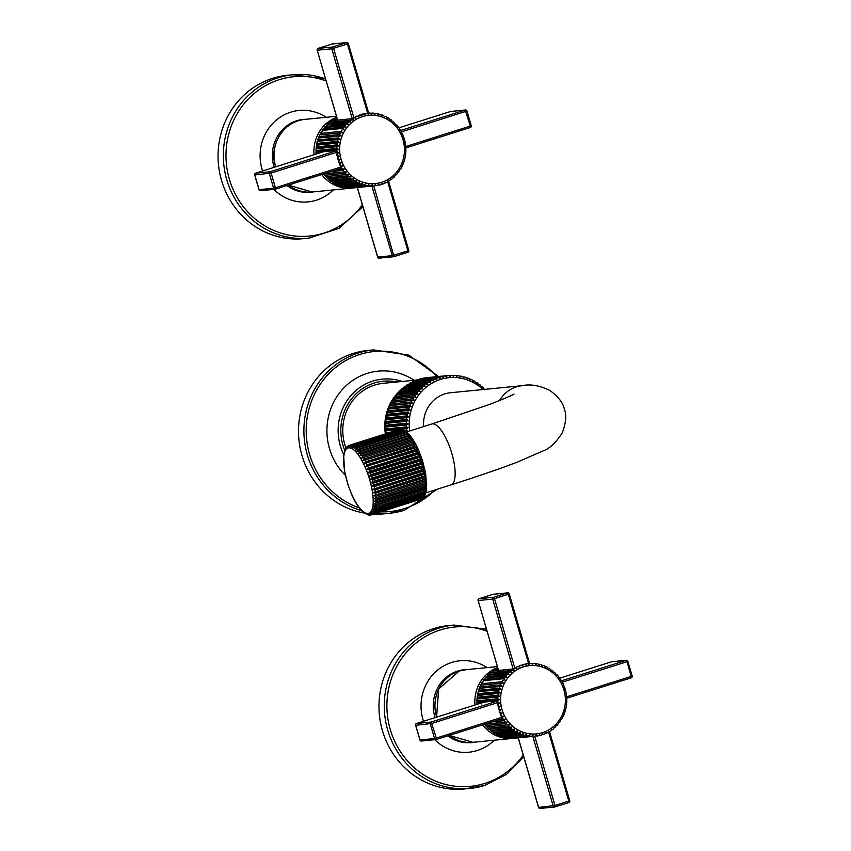 <?xml version="1.0" encoding="UTF-8"?>
<svg xmlns="http://www.w3.org/2000/svg" width="851" height="851" viewBox="0 0 851 851"><rect width="100%" height="100%" fill="white"/><g stroke="black" fill="none" stroke-linecap="round" stroke-linejoin="round"><path stroke-width="1.28" d="M422.798 498.08L372.504 514.302L370.664 513.632L372.983 513.898L422.373 498.271L423.479 496.92M421.883 498.675A36.487 11.765 72.4 0 1 421.394 498.973L372.004 514.6L369.685 514.227L371.462 514.834A36.487 11.765 72.4 0 1 371.398 514.855A36.487 11.765 72.4 0 1 370.908 514.972L368.589 514.504L370.313 515.036M421.394 498.973L422.458 498.378M399.864 429.478A36.487 11.765 72.4 0 1 400.459 429.5L350.474 445.105L348.772 446.711L349.878 445.158L399.991 429.436M402.768 430.053L401.108 429.617L351.718 445.243L349.952 446.764L351.08 445.126L400.459 429.5M401.108 429.617A36.487 11.765 72.4 0 1 401.746 429.808L403.438 430.021M404.034 430.436L402.438 430.085L353.048 445.722L351.218 447.147L352.357 445.435L401.746 429.808M402.438 430.085A36.487 11.765 72.4 0 1 403.108 430.446L405.161 430.925L408.193 433.436C411.99 437.371 415.533 443.126 418.809 450.722L422.394 460.391L425.67 473.667L426.5 489.399L425.181 491.272L375.791 506.909L373.685 506.09L426.5 489.378L425.67 493.431L424.277 495.133L374.887 510.76L372.876 509.962L375.174 509.887L424.564 494.261L425.691 493.25M453.509 376.376L453.753 375.355L453.509 376.376L452.03 375.334A49.252 46.518 84.4 0 0 450.296 375.387L450.105 376.472L448.551 375.504A49.252 46.518 84.4 0 0 448.147 375.546A49.252 46.518 84.4 0 0 446.807 375.695L446.732 376.844L445.105 375.951A49.252 46.518 84.4 0 0 443.371 376.28L443.382 377.482L441.69 376.674A49.252 46.518 84.4 0 0 439.999 377.131L440.105 378.376L438.35 377.653A49.252 46.518 84.4 0 0 436.691 378.259L436.893 379.535L435.095 378.908A49.252 46.518 84.4 0 0 433.478 379.631L433.776 380.94L431.925 380.408A49.252 46.518 84.4 0 0 430.383 381.259L430.766 382.588L428.883 382.152A49.252 46.518 84.4 0 0 427.404 383.131L427.893 384.482L425.979 384.141A49.252 46.518 84.4 0 0 424.564 385.237L425.16 386.588L423.224 386.354A49.252 46.518 84.4 0 0 421.894 387.556L422.575 388.907L420.628 388.779A49.252 46.518 84.4 0 0 419.383 390.088L420.181 391.428L418.213 391.407A49.252 46.518 84.4 0 0 417.075 392.811L417.958 394.141L416.001 394.226A49.252 46.518 84.4 0 0 414.958 395.704L415.948 397.013L413.99 397.204A49.252 46.518 84.4 0 0 413.054 398.768L414.139 400.044L412.203 400.342A49.252 46.518 84.4 0 0 411.384 401.97L412.554 403.214L410.639 403.608A49.252 46.518 84.4 0 0 409.937 405.31L411.203 406.501L409.31 407.001A49.252 46.518 84.4 0 0 408.735 408.746L410.086 409.884L408.225 410.48A49.252 46.518 84.4 0 0 407.778 412.278L409.203 413.352L407.395 414.043A49.252 46.518 84.4 0 0 407.065 415.873L408.576 416.884L406.821 417.671A49.252 46.518 84.4 0 0 406.618 419.511L408.203 420.458L406.491 421.33A49.252 46.518 84.4 0 0 406.438 423.192L408.086 424.053L406.438 425.011A49.252 46.518 84.4 0 0 406.501 426.872L408.214 427.649L406.64 428.691A49.252 46.518 84.4 0 0 406.842 430.542L405.055 430.872M405.374 431.127L403.831 430.893L354.441 446.52L352.559 447.849L353.729 446.073L403.108 430.446M404.544 431.404L406.767 432.148L405.289 432.021L355.899 447.647L353.952 448.86L355.154 447.041L404.544 431.404A36.487 11.765 72.4 0 0 403.831 430.893M406.012 432.691L408.214 433.467L355.399 450.179L356.633 448.317L406.012 432.691A36.487 11.765 72.4 0 0 405.289 432.021M407.533 434.276L409.693 435.084L356.877 451.796L358.143 449.913L407.533 434.276A36.487 11.765 72.4 0 0 406.789 433.457M409.065 436.159L411.182 436.978L358.367 453.689L359.675 451.785L409.065 436.159A36.487 11.765 72.4 0 0 408.31 435.201M410.608 438.308L412.682 439.127L359.867 455.838L361.218 453.934L410.608 438.308A36.487 11.765 72.4 0 0 409.852 437.223M412.139 440.712L414.16 441.509L412.916 442.031L361.345 458.232L362.749 456.338L412.139 440.712A36.487 11.765 72.4 0 0 411.395 439.499M413.65 443.339L415.618 444.116L414.416 444.765L362.803 460.838L364.271 458.976L413.65 443.339A36.487 11.765 72.4 0 0 412.916 442.031M415.128 446.179L417.033 446.913L415.862 447.69L364.228 463.625L365.739 461.806L415.128 446.179A36.487 11.765 72.4 0 0 414.416 444.765M416.554 449.19L418.405 449.871L417.256 450.785L365.59 466.593L367.164 464.816L416.554 449.19A36.487 11.765 72.4 0 0 415.862 447.69M417.905 452.349L419.703 452.966L418.575 453.998L369.185 469.635L366.887 469.678L368.526 467.976L417.905 452.349A36.487 11.765 72.4 0 0 417.256 450.785M419.192 455.625L420.926 456.168L419.809 457.327L370.419 472.954L368.111 472.879L369.802 471.252L419.192 455.625A36.487 11.765 72.4 0 0 418.575 453.998M420.373 458.976L422.053 459.444L420.947 460.71L371.557 476.347L369.238 476.156L370.993 474.613L420.373 458.976A36.487 11.765 72.4 0 0 419.809 457.327M421.468 462.391L423.075 462.753L421.979 464.135L372.589 479.773L370.259 479.475L372.078 478.017L421.468 462.391A36.487 11.765 72.4 0 0 420.947 460.71M422.436 465.827L423.989 466.082L422.883 467.571L373.504 483.198L371.174 482.794L373.046 481.453L422.436 465.827A36.487 11.765 72.4 0 0 421.979 464.135M423.287 469.241L424.787 469.39L423.67 470.965L374.291 486.591L371.972 486.102L373.897 484.868L423.287 469.241A36.487 11.765 72.4 0 0 422.883 467.571M424.011 472.613L425.457 472.645L424.33 474.305L374.94 489.931L372.642 489.357L424.011 472.613A36.487 11.765 72.4 0 0 423.67 470.965M424.596 475.9L425.989 475.815L424.84 477.539L375.451 493.165L373.174 492.527L424.596 475.9A36.487 11.765 72.4 0 0 424.33 474.305M425.043 479.092L426.383 478.868L425.213 480.655L375.823 496.282L373.568 495.58L425.043 479.092A36.487 11.765 72.4 0 0 424.84 477.539M425.34 482.123L426.628 481.783L425.426 483.613L376.046 499.239L373.812 498.495L425.34 482.123A36.487 11.765 72.4 0 0 425.213 480.655M425.479 484.996L426.734 484.517L425.5 486.389L376.11 502.016L373.919 501.228L425.479 484.996A36.487 11.765 72.4 0 0 425.426 483.613M425.479 487.676L426.691 487.059L425.415 488.953L376.025 504.579L373.876 503.771L425.479 487.676A36.487 11.765 72.4 0 0 425.5 486.389M425.011 492.325L426.17 491.442L424.798 493.346L375.419 508.972L373.355 508.153L425.011 492.325A36.487 11.765 72.4 0 0 425.181 491.272M425.638 493.516L425.011 495.144M423.968 495.899L425.085 494.771L423.607 496.622L374.227 512.259L372.27 511.483L374.578 511.536L423.968 495.899A36.487 11.765 72.4 0 0 424.277 495.133M424.936 495.271L424.149 496.633M423.607 496.622A36.487 11.765 72.4 0 1 423.234 497.25L424.341 495.995M424 496.803L422.809 497.814L373.419 513.44L371.525 512.717L373.844 512.876L423.234 497.25M421.277 499.005L371.462 514.834M420.734 499.239A36.487 11.765 72.4 0 0 420.788 499.218L420.873 499.197A36.487 11.765 72.4 0 1 420.788 499.218L370.908 514.972M347.112 446.615L345.166 449.36L343.676 455.104L344.506 470.837L347.782 484.113L351.367 493.782C354.644 501.377 358.186 507.132 361.983 511.068L368.143 514.951M367.738 514.419L366.143 514.068M367.409 514.451L369.717 515.004M370.185 515.068L368.845 515.078M347.719 446.126L348.782 445.53L347.687 446.988L349.389 445.286A36.487 11.765 72.4 0 1 349.878 445.158M348.293 445.839L346.697 447.594M345.836 448.509L346.942 447.264M513.844 394.141C516.046 393.556 496.558 402.066 487.08 405.289L431.755 424A31.923 10.297 -107.6 0 1 451.838 453.413A31.923 10.297 -107.6 0 1 451.019 484.868C477.954 476.337 500.271 468.678 517.961 461.87L543.289 450.807C549.576 448.69 555.905 442.69 562.277 432.819C566.043 422.819 566.734 414.948 564.341 409.214C563.266 403.087 558.447 396.832 549.884 390.428C539.534 385.471 530.311 383.886 522.206 385.684L450.562 392.726A31.923 30.147 84.4 0 0 423.607 426.574M406.842 430.542L408.448 431.372M484.485 389.524L482.687 386.95M481.9 387.152L482.591 386.95L481.9 387.152L479.921 384.684M479.156 384.992L479.826 384.684L479.156 384.992L477.007 382.642M476.273 383.046L476.911 382.631L476.273 383.046L473.954 380.833M473.262 381.333L473.858 380.822L473.262 381.333L472.305 380.014A49.252 46.518 84.4 0 0 470.805 379.301M470.784 379.269L472.305 380.014M470.146 379.865L470.699 379.259L470.146 379.865L469.092 378.578A49.252 46.518 84.4 0 0 467.539 377.982M467.507 377.95L469.092 378.578M466.922 378.642L467.433 377.95L466.922 378.642L465.784 377.397A49.252 46.518 84.4 0 0 464.189 376.929M464.157 376.897L465.784 377.397M463.635 377.674L464.082 376.897L463.635 377.674L462.401 376.472A49.252 46.518 84.4 0 0 460.774 376.131M460.731 376.11L462.401 376.472M460.295 376.972L460.678 376.11L460.295 376.972L458.976 375.823A49.252 46.518 84.4 0 0 457.306 375.599M457.264 375.599L458.976 375.823M456.913 376.536L457.221 375.599L456.913 376.536L455.508 375.44A49.252 46.518 84.4 0 0 453.806 375.355L455.508 375.44M452.051 375.334L448.743 375.536M448.551 375.504L427.372 377.589A49.252 46.518 84.4 0 0 426.032 377.738L427.372 377.589M441.69 376.674L420.915 378.716L421.362 379.642L420.915 378.716A49.252 46.518 84.4 0 0 419.224 379.174L420.883 378.716M422.181 378.589L422.798 378.28M443.371 376.28L424.287 378.004M425.777 377.855L446.807 375.695M439.999 377.131L419.224 379.174M438.35 377.653L417.575 379.695L418.086 380.535L417.575 379.695A49.252 46.518 84.4 0 0 415.916 380.291L436.691 378.259M435.095 378.908L414.309 380.95L414.873 381.695L417.533 379.706M433.478 379.631L412.703 381.673A49.252 46.518 84.4 0 1 414.309 380.95L414.873 381.695M431.925 380.408L411.15 382.45L411.756 383.11L414.256 380.961M430.383 381.259L409.597 383.301A49.252 46.518 84.4 0 1 411.15 382.45L411.756 383.11M428.883 382.152L408.108 384.195L408.746 384.758L411.086 382.471M427.404 383.131L406.618 385.173A49.252 46.518 84.4 0 1 408.108 384.195L408.746 384.758M425.979 384.141L405.204 386.184L405.874 386.641L408.033 384.216M424.564 385.237L403.789 387.279A49.252 46.518 84.4 0 1 405.204 386.184L405.874 386.641M423.224 386.354L403.14 388.758L405.119 386.205M421.894 387.556L401.108 389.598A49.252 46.518 84.4 0 1 402.438 388.396L403.14 388.758M420.628 388.779L400.566 391.077L402.353 388.418M400.778 389.981A47.869 45.209 -95.6 0 0 399.864 390.822L400.566 391.077M419.383 390.088L398.608 392.13L398.162 393.598L397.438 393.449L398.162 393.598M399.757 390.843L398.608 392.13A49.252 46.518 84.4 0 1 399.853 390.822M418.213 391.407L397.438 393.449A49.252 46.518 84.4 0 0 396.3 394.853L417.075 392.811M416.001 394.226L395.938 396.3L397.343 393.47M414.958 395.704L394.183 397.747A49.252 46.518 84.4 0 1 395.226 396.268L395.938 396.3M413.99 397.204L393.215 399.247L393.928 399.183L395.13 396.279M413.054 398.768L392.279 400.81A49.252 46.518 84.4 0 1 393.215 399.247L393.928 399.183M414.139 400.044L392.12 402.204L393.119 399.257M412.203 400.342L391.417 402.385A49.252 46.518 84.4 0 0 390.598 404.012L411.384 401.97M412.554 403.214L390.535 405.374L391.322 402.385M410.639 403.608L389.854 405.65A49.252 46.518 84.4 0 0 389.162 407.352L409.937 405.31M411.203 406.501L389.184 408.661L389.758 405.64M409.31 407.001L388.535 409.033A49.252 46.518 84.4 0 0 387.95 410.788L408.735 408.746M410.086 409.884L388.067 412.044L388.428 409.023M408.225 410.48L387.45 412.522A49.252 46.518 84.4 0 0 386.992 414.32L407.778 412.278M409.203 413.352L387.184 415.511L387.343 412.49M407.395 414.043L386.62 416.086A49.252 46.518 84.4 0 0 386.29 417.915L407.065 415.873M408.576 416.884L386.556 419.043L386.514 416.043M406.821 417.671L386.035 419.713L386.556 419.043L386.035 419.713A49.252 46.518 84.4 0 0 385.843 421.553L406.618 419.511M408.203 420.458L386.184 422.617L385.843 421.553L385.716 423.373L386.184 422.617M406.491 421.33L385.716 423.373A49.252 46.518 84.4 0 0 385.652 425.234L406.438 423.192M408.086 424.053L386.067 426.213L385.652 425.234L385.663 427.053L386.067 426.213M406.438 425.011L385.663 427.053A49.252 46.518 84.4 0 0 385.726 428.915L406.501 426.872M408.214 427.649L386.194 429.808L385.726 428.915L385.865 430.734L386.194 429.808M406.64 428.691L385.865 430.734A49.252 46.518 84.4 0 0 386.056 432.585L391.088 432.085M408.608 431.223L405.97 431.489M387.131 433.34L386.056 432.585L386.322 434.382M385.375 433.893A47.869 45.209 -95.6 0 1 398.779 391.864M402.714 388.375A47.869 45.209 -95.6 0 1 403.342 387.875M345.931 448.009A47.869 45.209 -95.6 0 1 374.6 385.099A47.869 45.209 -95.6 0 1 383.322 383.312L416.575 380.046M364.281 513.068A82.09 77.526 84.4 0 1 298.712 437.286A82.09 77.526 84.4 0 1 353.08 353.495A82.09 77.526 -95.6 0 1 368.036 350.431L373.44 349.899A82.09 77.526 84.4 0 0 358.473 352.963A82.09 77.526 84.4 0 0 303.913 432.393A82.09 77.526 84.4 0 0 361.601 510.664M373.77 514.1A82.09 77.526 84.4 0 0 384.099 513.813L389.492 513.291A82.09 77.526 84.4 0 0 404.459 510.217M482.591 386.95L481.879 387.014M479.826 384.684L479.092 384.748M476.911 382.631L476.156 382.705M473.858 380.822L473.071 380.897M470.699 379.259L469.858 379.344M467.433 377.95L466.539 378.035M464.082 376.897L463.125 376.993M460.678 376.11L459.625 376.216M457.221 375.599L456.062 375.706M453.753 375.355L452.445 375.482M445.105 375.951L424.319 377.993A49.252 46.518 84.4 0 0 422.596 378.323M399.268 429.532A36.487 11.765 72.4 0 0 398.779 429.649A36.487 11.765 72.4 0 0 398.715 429.67L349.442 445.264M361.345 458.232L414.16 441.509M362.803 460.838L415.618 444.116M364.228 463.625L417.033 446.913M365.59 466.593L418.405 449.871M366.887 469.678L419.703 452.966M368.111 472.879L420.926 456.168M369.238 476.156L422.053 459.444M370.259 479.475L423.075 462.753M371.174 482.794L423.989 466.082M371.972 486.102L424.787 469.39M372.642 489.357L425.457 472.645M373.174 492.527L425.989 475.815M373.568 495.58L426.383 478.868M373.812 498.495L426.628 481.783M373.812 185.933L394.002 256.651L407.831 252.279A1.457 1.457 0 0 0 408.82 250.471L408.735 250.46M394.066 256.63L407.831 252.279L407.906 250.832L392.279 255.672A1.457 1.383 84.4 0 0 394.002 256.651A1.457 1.457 0 0 1 393.736 256.704L379.174 258.14A1.457 1.383 -95.6 0 1 377.706 257.098L357.346 187.465M377.695 257.045L392.279 255.672L371.919 186.05M387.62 181.465L407.906 250.832L408.82 250.471L388.599 181.316L390.556 179.508M387.567 181.125L388.535 181.327M351.75 188.018L353.303 187.943A36.487 34.455 -95.6 0 1 351.644 188.018L374.078 185.901L375.451 184.678L375.802 185.731A36.487 34.455 84.4 0 0 377.429 185.486L375.802 185.731M374.919 185.284L375.791 185.731M378.248 184.784L379.12 185.135L378.695 184.178L379.12 185.135M381.525 183.933L382.376 184.199L381.865 183.359L382.376 184.199M384.695 182.731L385.524 182.922L384.95 182.199L385.524 182.922M371.302 186.092L372.419 185.975A36.487 34.455 84.4 0 0 374.078 185.901M349.889 188.018L348.261 187.922A36.487 34.455 -95.6 0 0 349.921 188.018L350.155 186.997L349.921 188.018L370.696 185.975L372.174 184.827L372.419 185.975M353.303 187.943L357.292 187.55M348.219 187.922L347.676 187.624M346.495 187.731L344.9 187.465A36.487 34.455 -95.6 0 0 346.538 187.731L346.878 186.805L346.538 187.731L367.324 185.688L368.898 184.646L369.036 185.88A36.487 34.455 84.4 0 0 370.696 185.975M365.675 185.422L344.9 187.465L343.623 186.284L343.208 187.103L363.983 185.061L365.643 184.114L365.675 185.422A36.487 34.455 84.4 0 0 367.324 185.688M343.623 186.284L343.208 187.103A36.487 34.455 -95.6 0 1 341.591 186.667L343.144 187.103M362.366 184.624L341.591 186.667L340.432 185.422L339.943 186.124L360.718 184.082L362.452 183.252L362.366 184.624A36.487 34.455 84.4 0 0 363.983 185.061M340.432 185.422L339.943 186.124A36.487 34.455 -95.6 0 1 338.368 185.529L339.857 186.124M359.154 183.486L338.368 185.529L337.336 184.231L336.773 184.827L359.356 182.071L359.154 183.486A36.487 34.455 84.4 0 0 360.718 184.082M337.336 184.231L336.773 184.827A36.487 34.455 -95.6 0 1 335.273 184.061L336.688 184.816M356.048 182.018L335.273 184.061L334.369 182.742L333.741 183.199L356.388 180.572L356.048 182.018A36.487 34.455 84.4 0 0 357.558 182.784M334.369 182.742L333.741 183.199A36.487 34.455 -95.6 0 1 332.315 182.284L333.656 183.188M353.091 180.242L332.315 182.284L331.539 180.944L330.879 181.263L353.559 178.774L353.091 180.242A36.487 34.455 84.4 0 0 354.527 181.157M331.539 180.944L330.879 181.263A36.487 34.455 -95.6 0 1 329.539 180.21L330.784 181.263M350.314 178.178L329.539 180.21L328.89 178.859L328.199 179.05L350.91 176.689L350.314 178.178A36.487 34.455 84.4 0 0 351.654 179.221M328.89 178.859L328.199 179.05A36.487 34.455 -95.6 0 1 326.954 177.87L328.103 179.05M347.74 175.827L326.954 177.87L326.444 176.519L325.731 176.572L348.463 174.349L347.74 175.827A36.487 34.455 84.4 0 0 348.974 177.008M348.463 174.349L325.731 176.572A36.487 34.455 -95.6 0 1 324.614 175.263L325.635 176.582M324.071 173.795L346.251 171.764L345.389 173.221L324.614 175.263L323.508 173.849M390.715 178.965L391.375 179.423M385.62 182.88A36.487 34.455 84.4 0 0 387.024 182.178L385.588 182.901M387.024 182.178L387.907 180.731M391.471 179.359A36.487 34.455 84.4 0 0 392.705 178.38L391.46 179.401M392.705 178.38L393.332 176.902L394.034 177.231L393.332 176.902M395.747 174.583L396.47 174.774L395.747 174.583L394.119 177.21M397.938 172.03L398.662 172.083L397.938 172.03L396.555 174.753M399.874 169.253L400.587 169.158L399.874 169.253L398.757 172.062M401.544 166.285L402.236 166.051L400.683 169.158M402.927 163.147L403.587 162.796L402.332 166.062M404.012 159.892L404.629 159.403L403.682 162.807M405.342 155.914L404.725 159.435M405.257 153.095L405.576 154.169L405.736 152.361M405.395 149.627L405.81 150.606L405.799 148.787M405.214 146.159L405.704 147.032L405.523 145.213M404.714 142.723L405.267 143.479L404.916 141.681M403.895 139.351L404.512 139.979L403.991 138.234M320.795 152.552L321.284 151.797L335.751 150.382L337.677 152.861L336.741 153.871A36.487 34.455 84.4 0 0 336.996 155.605L338.177 156.297L337.347 157.403A36.487 34.455 84.4 0 0 337.762 159.105L340.028 159.562L338.677 160.807A36.487 34.455 84.4 0 0 339.251 162.467L341.145 162.839L339.911 164.158A36.487 34.455 84.4 0 0 340.634 165.743L342.57 165.988L341.038 167.402L341.187 168.977L344.272 168.966L343.283 170.391A36.487 34.455 84.4 0 0 344.283 171.806M377.429 185.486L378.695 184.178M380.727 184.72L379.152 185.135A36.487 34.455 84.4 0 0 380.727 184.72L381.865 183.359M382.461 184.167A36.487 34.455 84.4 0 0 383.939 183.614L382.418 184.188M383.939 183.614L384.95 182.199M348.261 187.922L369.036 185.88M324.231 173.934L346.251 171.764M331.007 171.594L343.283 170.391M337.07 169.679L344.272 168.966M338.443 169.243L341.24 168.966M337.762 159.105L338.996 159.669L338.272 160.85A36.487 34.455 84.4 0 0 338.836 162.509L340.123 162.945L339.506 164.2A36.487 34.455 84.4 0 0 340.23 165.785L341.538 166.083L341.038 167.402M336.028 150.51L323.242 151.786M341.389 168.509L340.506 168.594M255.608 173.189L323.306 151.765M336.868 152.276L271.129 173.083L270.246 171.732L255.683 173.168L323.274 151.776M341.219 166.934L275.426 187.763L271.129 173.083L254.768 174.976A1.457 1.383 -95.6 0 1 255.683 173.168A1.457 1.457 0 0 0 254.683 174.976L258.981 189.645A1.457 1.457 0 0 0 260.523 190.688A1.457 1.383 -95.6 0 1 259.066 189.656L273.628 188.22A1.457 1.383 84.4 0 0 275.352 189.209L341.357 168.317L275.384 189.199L275.426 187.763L273.628 188.22L269.341 173.551A1.457 1.383 84.4 0 1 270.246 171.732L336.23 150.85M259.044 189.603L254.757 174.923M316.189 154.01A36.487 34.455 -95.6 0 1 316.104 152.308L316.093 150.478L336.868 148.436L338.517 149.297L336.879 150.265A36.487 34.455 84.4 0 0 336.975 152.021L338.698 152.765L337.156 153.829A36.487 34.455 84.4 0 0 337.4 155.573L339.209 156.201L337.751 157.361A36.487 34.455 84.4 0 0 338.166 159.063M321.284 151.797L316.104 152.308L316.093 150.478A36.487 34.455 -95.6 0 1 316.157 148.723L316.317 146.915L337.092 144.872L338.666 145.829L336.943 146.68A36.487 34.455 84.4 0 0 336.868 148.436M336.943 146.68L316.157 148.723L316.317 146.915A36.487 34.455 -95.6 0 1 316.551 145.181L316.88 143.394L337.656 141.351L339.123 142.394L337.326 143.138A36.487 34.455 84.4 0 0 337.092 144.872M337.326 143.138L316.551 145.181L317.104 144.564L339.123 142.394M317.168 141.66L316.88 143.394A36.487 34.455 -95.6 0 1 317.274 141.691L317.763 139.947L338.538 137.905L339.9 139.032L338.049 139.649A36.487 34.455 84.4 0 0 337.656 141.351M338.049 139.649L317.88 141.202L339.9 139.032M318.21 138.277L317.763 139.947A36.487 34.455 -95.6 0 1 318.306 138.298L318.955 136.617L339.74 134.575L340.985 135.766L339.092 136.256A36.487 34.455 84.4 0 0 338.538 137.905M339.092 136.256L318.965 137.936L340.985 135.766M319.561 135.022L318.955 136.617A36.487 34.455 -95.6 0 1 319.657 135.032L320.465 133.426L341.24 131.384L342.368 132.639L340.432 132.99A36.487 34.455 84.4 0 0 339.74 134.575M340.432 132.99L320.348 134.809L342.368 132.639M321.21 131.937L320.465 133.426A36.487 34.455 -95.6 0 1 321.306 131.926L322.018 131.841L322.252 130.416L343.027 128.373L344.038 129.671L342.081 129.884A36.487 34.455 84.4 0 0 341.24 131.384M342.081 129.884L344.038 129.671M323.146 129.022L322.252 130.416A36.487 34.455 -95.6 0 1 323.231 129.012L323.954 129.054L324.316 127.607L345.102 125.565L345.974 126.895L344.017 126.969A36.487 34.455 84.4 0 0 343.027 128.373M344.017 126.969L323.954 129.054M325.337 126.331L324.316 127.607A36.487 34.455 -95.6 0 1 325.433 126.31L326.146 126.501L326.635 125.023L347.421 122.98L348.165 124.331L346.208 124.267A36.487 34.455 84.4 0 0 345.102 125.565M346.208 124.267L326.146 126.501M327.773 123.874L326.635 125.023A36.487 34.455 -95.6 0 1 327.858 123.852L328.56 124.182L329.188 122.704L349.963 120.661L350.58 122.012L348.644 121.81A36.487 34.455 84.4 0 0 347.421 122.98M348.644 121.81L328.56 124.182M330.433 121.682L329.188 122.704A36.487 34.455 -95.6 0 1 330.518 121.661L331.188 122.129L331.943 120.651A36.487 34.455 -95.6 0 1 333.358 119.757L333.986 120.353L334.879 118.906L337.156 118.683M367.823 113.757L368.6 113.14L368.462 114.247L366.473 113.353A36.487 34.455 84.4 0 0 364.834 113.598L365.228 114.736L363.143 113.949A36.487 34.455 84.4 0 0 361.537 114.364L362.047 115.566L359.888 114.885A36.487 34.455 84.4 0 0 358.335 115.47L358.962 116.725L356.739 116.162A36.487 34.455 84.4 0 0 355.25 116.906L356.005 118.193L354.133 117.715A36.487 34.455 84.4 0 0 352.718 118.608L353.208 119.959L331.188 122.129M333.284 119.778L331.826 120.704L352.718 118.608M337.347 119.363L333.358 119.757L333.986 120.353M336.305 118.183L334.879 118.906A36.487 34.455 -95.6 0 1 336.368 118.161L336.943 118.885L336.368 118.161L336.985 118.108M405.608 146.563L470.348 126.076L470.305 127.512L405.874 147.904L470.305 127.512A1.457 1.457 0 0 0 471.263 125.714L471.188 125.703M401.417 131.852L466.976 111.034L471.263 125.714L470.348 126.076L465.167 110.045L400.64 130.469M450.541 111.502L450.594 111.481A1.457 1.383 -95.6 0 1 450.86 111.428A1.457 1.457 0 0 0 450.562 111.492L398.928 127.831L450.594 111.481L465.167 110.045A1.457 1.383 84.4 0 1 465.433 109.992L450.86 111.428M466.976 111.034L466.891 111.034A1.457 1.383 84.4 0 0 465.433 109.992A1.457 1.457 0 0 1 466.976 111.034M397.938 172.147L398.662 172.083M395.736 174.849L396.47 174.774M393.268 177.316L394.034 177.231M401.342 132.937L402.034 133.299L400.449 130.139M399.64 129.948L400.353 130.171L398.481 127.214M402.768 136.086L403.427 136.575L402.757 134.883M397.672 127.15L398.385 127.235L396.258 124.501M395.449 124.576L396.162 124.512L395.449 124.576L393.79 122.033M392.981 122.108L393.694 122.033L393.002 122.225L391.12 119.821M393.694 122.033L393.002 122.225M390.279 119.895L391.024 119.821L390.354 120.151L388.247 117.895M391.024 119.821L390.354 120.151M387.375 117.959L388.152 117.885L387.535 118.353L386.62 117.023A36.487 34.455 84.4 0 0 385.226 116.31M388.152 117.885L387.535 118.353M385.205 116.268L386.62 117.023M384.301 116.342L385.12 116.257L384.556 116.853L383.524 115.555A36.487 34.455 84.4 0 0 382.067 115.002M385.12 116.257L384.556 116.853M382.035 114.959L383.524 115.555M381.057 115.045L381.961 114.959L381.461 115.662L380.301 114.417A36.487 34.455 84.4 0 0 378.791 114.013M381.961 114.959L381.461 115.662M378.759 113.991L380.301 114.417M377.695 114.087L378.684 113.981L378.269 114.811L376.993 113.619A36.487 34.455 84.4 0 0 375.44 113.364M378.684 113.981L378.269 114.811M375.397 113.353L376.993 113.619M374.227 113.47L375.355 113.353L375.025 114.279L373.632 113.172A36.487 34.455 84.4 0 0 372.036 113.077M375.355 113.353L375.025 114.279M370.664 113.204L373.632 113.172M371.738 114.098L371.972 113.077L371.738 114.098L370.249 113.066A36.487 34.455 84.4 0 0 368.611 113.14L370.249 113.066M338.996 159.669L340.028 159.562M316.498 151.457L338.517 149.297M335.751 150.382L336.879 150.265M316.646 147.989L338.666 145.829M354.133 117.715L351.601 118.714M367.813 113.747L347.41 43.954L348.25 43.582A1.457 1.383 84.4 0 0 346.517 42.603L331.954 44.039A1.457 1.383 -95.6 0 1 332.22 43.986A1.457 1.457 0 0 0 331.922 44.039L331.89 44.061M353.878 117.746L333.581 48.337L331.784 48.794A1.457 1.383 84.4 0 1 332.688 46.986L333.581 48.337L347.41 43.954L346.517 42.603L332.688 46.986L318.125 48.411L331.954 44.039L318.093 48.422A1.457 1.457 0 0 0 317.136 50.22L317.21 50.23A1.457 1.383 -95.6 0 1 318.125 48.411L318.051 48.433M317.2 50.166L337.56 120.097M337.847 119.321L336.996 120.097M364.834 113.598L364.494 114.268M361.537 114.364L361.228 115.14M358.335 115.47L358.08 116.353M355.25 116.906L355.058 117.885M337.677 152.861L338.698 152.765M338.177 156.297L339.209 156.201M340.123 162.945L341.145 162.839M341.538 166.083L342.57 165.988M308.934 238.142L303.637 238.663A82.09 77.526 84.4 0 1 221.526 180.412A82.09 77.526 -95.6 0 1 287.574 75.271L292.882 74.75A82.09 77.526 84.4 0 0 226.823 179.891A82.09 77.526 84.4 0 0 308.934 238.142L339.07 228.345L362.877 206.644M497.792 702.596L432.053 723.393L415.692 725.297A1.457 1.383 -95.6 0 1 416.607 723.478L484.166 702.096M502.143 717.255L436.35 738.072L436.308 739.508A1.457 1.383 84.4 0 1 434.553 738.54L436.35 738.072L431.17 722.042A1.457 1.383 84.4 0 0 430.266 723.861L434.553 738.54L419.99 739.966L415.682 725.233M496.952 700.83L484.23 702.075L416.575 723.488L431.17 722.042L497.154 701.16M502.313 718.818L501.43 718.904M416.533 723.499L416.575 723.488A1.457 1.457 0 0 0 415.607 725.286L419.99 739.966A1.457 1.383 -95.6 0 0 421.713 740.955M419.969 739.913L419.905 739.966A1.457 1.457 0 0 0 421.447 741.008L436.01 739.572A1.457 1.457 0 0 0 436.308 739.508L502.281 718.638L436.34 739.498M481.602 703.926L482.209 702.118L496.676 700.692L498.601 703.171L497.665 704.181A36.487 34.455 84.4 0 0 497.92 705.926L499.101 706.607L498.271 707.713A36.487 34.455 84.4 0 0 498.686 709.415L499.92 709.979L499.197 711.17A36.487 34.455 84.4 0 0 499.76 712.819L501.048 713.255L500.431 714.51A36.487 34.455 84.4 0 0 501.154 716.095L502.462 716.404L502.175 719.265L499.367 719.552M502.462 716.404L503.494 716.297L502.377 717.67A36.487 34.455 84.4 0 0 503.239 719.18L502.111 719.286M503.239 719.18L505.196 719.286L504.207 720.701A36.487 34.455 84.4 0 0 505.207 722.116L507.175 722.084L506.313 723.531A36.487 34.455 84.4 0 0 507.43 724.839L509.387 724.658L508.664 726.137A36.487 34.455 84.4 0 0 509.898 727.318L511.834 727.009L511.238 728.488A36.487 34.455 84.4 0 0 512.579 729.541L514.483 729.084L514.015 730.562A36.487 34.455 84.4 0 0 515.44 731.466L517.312 730.881L516.972 732.339A36.487 34.455 84.4 0 0 518.472 733.094L520.28 732.381L520.078 733.796A36.487 34.455 84.4 0 0 521.642 734.402L523.376 733.573L523.291 734.934A36.487 34.455 84.4 0 0 524.907 735.37L526.567 734.424L526.599 735.732A36.487 34.455 84.4 0 0 528.248 735.998L529.811 734.956L529.96 736.189A36.487 34.455 84.4 0 0 531.62 736.285L533.098 735.136L533.343 736.296A36.487 34.455 84.4 0 0 535.002 736.211L536.375 734.987L536.715 736.041A36.487 34.455 84.4 0 0 538.353 735.796L539.608 734.498L540.045 735.445L541.693 735.019L542.789 733.668L543.3 734.509L542.789 733.668M497.995 719.989L505.196 719.286M497.473 702.373L499.622 703.075L498.069 704.139A36.487 34.455 84.4 0 0 498.324 705.883L500.133 706.511L498.675 707.67A36.487 34.455 84.4 0 0 499.09 709.383L500.941 709.883L499.601 711.128A36.487 34.455 84.4 0 0 500.165 712.776L502.069 713.149L500.835 714.468A36.487 34.455 84.4 0 0 501.558 716.063L503.494 716.297M498.601 703.171L499.622 703.075M496.676 700.692L497.803 700.575A36.487 34.455 84.4 0 0 497.888 702.33M477.113 704.33A36.487 34.455 -95.6 0 1 477.028 702.618L482.209 702.118M477.422 701.767L477.017 700.788L477.028 702.618L477.422 701.767L499.441 699.607L497.803 700.575M497.792 698.745L477.017 700.788A36.487 34.455 -95.6 0 1 477.081 699.043L477.241 697.224L498.016 695.182L499.58 696.139L497.856 697.001A36.487 34.455 84.4 0 0 497.792 698.745L499.441 699.607M497.856 697.001L477.081 699.043L477.241 697.224A36.487 34.455 -95.6 0 1 477.475 695.49L477.805 693.703L498.58 691.661L500.048 692.714L498.25 693.448A36.487 34.455 84.4 0 0 498.016 695.182M498.25 693.448L477.475 695.49L478.028 694.873L500.048 692.714M478.092 691.969L477.805 693.703A36.487 34.455 -95.6 0 1 478.198 692.001L478.688 690.257L499.463 688.214L500.824 689.342L498.973 689.959A36.487 34.455 84.4 0 0 498.58 691.661M498.973 689.959L478.805 691.512L500.824 689.342M479.134 688.587L478.688 690.257A36.487 34.455 -95.6 0 1 479.23 688.608L479.879 686.927L500.665 684.885L501.909 686.087L500.005 686.566A36.487 34.455 84.4 0 0 499.463 688.214M500.005 686.566L479.89 688.246L501.909 686.087M480.485 685.342L479.879 686.927A36.487 34.455 -95.6 0 1 480.581 685.342L481.389 683.736L502.164 681.694L503.292 682.949L501.356 683.3A36.487 34.455 84.4 0 0 500.665 684.885M501.356 683.3L481.272 685.119L503.292 682.949M482.134 682.247L481.389 683.736A36.487 34.455 -95.6 0 1 482.23 682.236L482.942 682.151L483.177 680.726L503.952 678.683L504.962 679.981L503.005 680.194A36.487 34.455 84.4 0 0 502.164 681.694M503.005 680.194L504.962 679.981M484.059 679.332L483.177 680.726A36.487 34.455 -95.6 0 1 484.155 679.321L484.879 679.375L485.24 677.917L506.026 675.875L506.898 677.205L504.941 677.279A36.487 34.455 84.4 0 0 503.952 678.683M504.941 677.279L484.879 679.375M486.261 676.641L485.24 677.917A36.487 34.455 -95.6 0 1 486.346 676.619L487.07 676.811L487.559 675.332L508.334 673.29L509.089 674.652L507.132 674.577A36.487 34.455 84.4 0 0 506.026 675.875M507.132 674.577L487.07 676.811M488.697 674.183L487.559 675.332A36.487 34.455 -95.6 0 1 488.782 674.162L489.485 674.492L490.112 673.013L510.887 670.971L511.504 672.333L509.558 672.12A36.487 34.455 84.4 0 0 508.334 673.29M509.558 672.12L489.485 674.492M491.357 671.992L490.112 673.013A36.487 34.455 -95.6 0 1 491.442 671.971L492.101 672.439L492.867 670.971A36.487 34.455 -95.6 0 1 494.282 670.077L494.91 670.673L495.803 669.216L498.08 668.992M529.588 663.45L509.249 593.902L508.334 594.264L528.737 664.057L529.524 663.45L529.386 664.557L527.397 663.663A36.487 34.455 84.4 0 0 525.758 663.918L526.152 665.057L524.067 664.259A36.487 34.455 84.4 0 0 522.461 664.684L522.971 665.886L520.812 665.205A36.487 34.455 84.4 0 0 519.259 665.78L519.887 667.035L517.663 666.471A36.487 34.455 84.4 0 0 516.174 667.216L516.929 668.503L515.057 668.035A36.487 34.455 84.4 0 0 513.642 668.929L514.121 670.269L492.101 672.439M494.208 670.088L492.75 671.013L513.642 668.929M498.271 669.684L494.282 670.077L494.91 670.673M497.229 668.492L495.803 669.216A36.487 34.455 -95.6 0 1 497.292 668.482L497.867 669.194L497.292 668.482L497.909 668.418M514.217 738.253L512.547 738.338A36.487 34.455 -95.6 0 0 514.227 738.253L518.216 737.87M510.813 738.328L509.185 738.232A36.487 34.455 -95.6 0 0 510.845 738.328L511.079 737.306L510.845 738.328L531.62 736.285M509.132 738.232L508.59 737.934M507.419 738.04L505.824 737.774A36.487 34.455 -95.6 0 0 507.462 738.04L507.792 737.115L507.462 738.04L528.248 735.998M526.599 735.732L505.824 737.774L504.547 736.594L504.132 737.413L524.907 735.37M504.547 736.594L504.132 737.413A36.487 34.455 -95.6 0 1 502.515 736.977L504.058 737.413M523.291 734.934L502.515 736.977L501.356 735.732L500.867 736.445L521.642 734.402M501.356 735.732L500.867 736.445A36.487 34.455 -95.6 0 1 499.292 735.838L500.782 736.434M520.078 733.796L499.292 735.838L498.26 734.551L497.697 735.136L518.472 733.094M498.26 734.551L497.697 735.136A36.487 34.455 -95.6 0 1 496.197 734.381L497.612 735.126M516.972 732.339L496.197 734.381L495.293 733.051L494.665 733.509L515.44 731.466M495.293 733.051L494.665 733.509A36.487 34.455 -95.6 0 1 493.24 732.605L494.58 733.509M514.015 730.562L493.24 732.605L492.463 731.254L512.579 729.541M492.463 731.254L491.804 731.583A36.487 34.455 -95.6 0 1 490.463 730.53L491.708 731.573M511.238 728.488L490.463 730.53L489.814 729.169L509.898 727.318M489.814 729.169L489.123 729.36A36.487 34.455 -95.6 0 1 487.878 728.179L489.027 729.371M508.664 726.137L487.878 728.179L487.368 726.828L486.655 726.882L507.43 724.839M509.387 724.658L486.655 726.882A36.487 34.455 -95.6 0 1 485.527 725.573L486.559 726.892M506.313 723.531L485.527 725.573L484.432 724.158M491.931 721.914L504.207 720.701M484.996 724.105L505.207 722.116M539.608 734.498L540.045 735.445L539.172 735.094M501.048 713.255L502.069 713.149M499.92 709.979L500.941 709.883M499.101 706.607L500.133 706.511M477.56 698.309L499.58 696.139M515.057 668.035L512.525 669.035M493.144 594.296L507.707 592.86A1.457 1.457 0 0 1 509.249 593.902L509.164 593.902A1.457 1.383 84.4 0 0 507.441 592.913L492.878 594.349A1.457 1.383 -95.6 0 1 493.144 594.296A1.457 1.457 0 0 0 492.846 594.36L479.017 598.732A1.457 1.457 0 0 0 478.049 600.529L478.134 600.54A1.457 1.383 -95.6 0 1 479.049 598.721L493.612 597.296A1.457 1.383 84.4 0 0 492.708 599.104L478.134 600.54L498.569 670.407M514.802 668.056L494.505 598.647L508.334 594.264L507.441 592.913L493.612 597.296L494.505 598.647L492.708 599.104L513.1 668.843M478.124 600.476L498.484 670.407M478.975 598.753L492.846 594.36M498.771 669.631L497.92 670.407M538.619 807.354L518.27 737.774M534.736 736.243L554.99 805.514L538.63 807.418A1.457 1.383 -95.6 0 0 540.353 808.397M532.843 736.36L553.203 805.982A1.457 1.383 84.4 0 0 554.661 807.014A1.457 1.457 0 0 0 554.958 806.961L554.99 805.514L569.659 800.77M548.544 731.775L568.819 801.142L568.787 802.578L554.99 806.939M549.523 731.626L569.745 800.78A1.457 1.457 0 0 1 568.787 802.578L554.926 806.961A1.457 1.383 84.4 0 1 554.661 807.014L540.087 808.45A1.457 1.457 0 0 1 538.545 807.408L518.185 737.785M512.568 738.338L535.002 736.211M532.226 736.402L533.343 736.296M509.185 738.232L529.96 736.189M485.155 724.244L507.175 722.084M535.832 735.594L538.375 735.796M542.449 734.243L543.3 734.509M545.619 733.041L546.448 733.232L545.874 732.509L546.448 733.232M548.491 731.445L549.459 731.637M550.874 730.743L549.533 731.615A36.487 34.455 84.4 0 0 550.874 730.743L551.639 729.275L552.299 729.743L551.639 729.275M543.385 734.477A36.487 34.455 84.4 0 0 544.853 733.924L543.342 734.498M544.853 733.924L545.874 732.509M546.544 733.19A36.487 34.455 84.4 0 0 547.938 732.488L546.512 733.222M547.938 732.488L548.831 731.041M552.395 729.669A36.487 34.455 84.4 0 0 553.629 728.701L552.384 729.711M553.629 728.701L554.256 727.222L554.958 727.552L554.256 727.222M556.671 724.903L557.394 725.095L556.671 724.903L555.043 727.52M558.862 722.339L559.586 722.393L558.862 722.339L557.479 725.073M560.798 719.563L561.511 719.478L560.798 719.563L559.681 722.371M562.468 716.595L563.16 716.372L561.607 719.467M563.851 713.468L564.511 713.106L563.256 716.372M564.936 710.202L565.543 709.713L564.607 713.117M566.266 706.224L565.649 709.745M566.181 703.405L566.5 704.49L566.66 702.671M566.319 699.937L566.723 700.916L566.713 699.096M566.138 696.469L566.628 697.341L566.447 695.522M565.628 693.044L566.192 693.788L565.841 692.001M564.819 689.672L565.426 690.289L564.915 688.544M563.692 686.395L564.351 686.885L563.681 685.204M562.266 683.247L562.958 683.608L561.373 680.449M560.564 680.268L561.277 680.492L559.405 677.524M558.586 677.47L559.309 677.545L557.182 674.822M556.373 674.886L557.086 674.832L556.373 674.886L554.714 672.343M553.905 672.418L554.618 672.343L553.927 672.545L552.033 670.131M554.618 672.343L553.927 672.545M551.203 670.205L551.937 670.131L551.278 670.46L549.161 668.205M551.937 670.131L551.278 670.46M548.299 668.28L549.076 668.205L548.448 668.663L547.544 667.333A36.487 34.455 84.4 0 0 546.151 666.62L547.544 667.333M549.076 668.205L548.448 668.663M545.214 666.652L546.044 666.578L545.48 667.163L544.449 665.865A36.487 34.455 84.4 0 0 542.991 665.312M546.044 666.578L545.48 667.163M542.959 665.28L544.449 665.865M541.981 665.354L542.874 665.269L542.385 665.982L541.225 664.737A36.487 34.455 84.4 0 0 539.715 664.323L541.225 664.737M542.874 665.269L542.385 665.982M538.619 664.397L539.608 664.301L539.194 665.12L537.917 663.929A36.487 34.455 84.4 0 0 536.364 663.684L537.917 663.929M539.608 664.301L539.194 665.12M535.151 663.78L536.279 663.663L535.949 664.588L534.556 663.482A36.487 34.455 84.4 0 0 532.96 663.386L534.556 663.482M536.279 663.663L535.949 664.588M531.588 663.514L532.896 663.386L532.662 664.408L531.173 663.376A36.487 34.455 84.4 0 0 529.535 663.45L531.194 663.376M532.896 663.386L532.662 664.408M522.461 664.684L522.152 665.45M525.758 663.918L525.418 664.588M519.259 665.78L518.993 666.663M516.174 667.216L515.983 668.195M566.532 696.873L631.272 676.385L631.229 677.832L566.798 698.214L631.229 677.832A1.457 1.457 0 0 0 632.187 676.024L632.112 676.024M611.784 661.738L626.357 660.312A1.457 1.457 0 0 1 627.9 661.355L626.974 661.716L631.272 676.385L632.187 676.024L627.815 661.344A1.457 1.383 84.4 0 0 626.091 660.365L611.518 661.791A1.457 1.383 -95.6 0 1 611.784 661.738A1.457 1.457 0 0 0 611.486 661.801L611.465 661.812M562.341 682.172L626.974 661.716L626.091 660.365L561.564 680.779M558.862 722.467L559.586 722.393M556.66 725.169L557.394 725.095M554.182 727.626L554.958 727.552M551.48 729.818L552.299 729.743M523.79 756.954L506.483 774.41L484.868 785.377L464.561 788.973A82.09 77.526 84.4 0 1 380.546 722.871A82.09 77.526 84.4 0 1 433.542 628.655A82.09 77.526 -95.6 0 1 448.498 625.581L453.796 625.059A82.09 77.526 84.4 0 0 438.839 628.134A82.09 77.526 84.4 0 0 385.843 722.35A82.09 77.526 84.4 0 0 469.858 788.452A82.09 77.526 84.4 0 0 484.825 785.388M425.415 488.953A36.487 11.765 72.4 0 1 425.319 490.123M424.798 493.346A36.487 11.765 72.4 0 1 424.564 494.261M374.227 512.259A36.487 11.765 72.4 0 1 373.844 512.876M374.887 510.76A36.487 11.765 72.4 0 1 374.578 511.536M375.419 508.972A36.487 11.765 72.4 0 1 375.174 509.887M375.791 506.909A36.487 11.765 72.4 0 1 375.631 507.951M376.025 504.579A36.487 11.765 72.4 0 1 375.929 505.749M376.11 502.016A36.487 11.765 72.4 0 1 376.089 503.303M376.046 499.239A36.487 11.765 72.4 0 1 376.099 500.633M375.823 496.282A36.487 11.765 72.4 0 1 375.951 497.761M375.451 493.165A36.487 11.765 72.4 0 1 375.653 494.718M374.94 489.931A36.487 11.765 72.4 0 1 375.206 491.538M374.291 486.591A36.487 11.765 72.4 0 1 374.621 488.24M373.504 483.198A36.487 11.765 72.4 0 1 373.897 484.868M372.589 479.773A36.487 11.765 72.4 0 1 373.046 481.453M371.557 476.347A36.487 11.765 72.4 0 1 372.078 478.017M370.419 472.954A36.487 11.765 72.4 0 1 370.993 474.613M369.185 469.635A36.487 11.765 72.4 0 1 369.802 471.252M367.866 466.412A36.487 11.765 72.4 0 1 368.526 467.976M366.473 463.316A36.487 11.765 72.4 0 1 367.164 464.816M365.026 460.391A36.487 11.765 72.4 0 1 365.739 461.806M363.526 457.657A36.487 11.765 72.4 0 1 364.271 458.976M362.005 455.136A36.487 11.765 72.4 0 1 362.749 456.338M360.462 452.849A36.487 11.765 72.4 0 1 361.218 453.934M358.92 450.828A36.487 11.765 72.4 0 1 359.675 451.785M357.399 449.094A36.487 11.765 72.4 0 1 358.143 449.913M355.899 447.647A36.487 11.765 72.4 0 1 356.633 448.317M354.441 446.52A36.487 11.765 72.4 0 1 355.154 447.041M353.048 445.722A36.487 11.765 72.4 0 1 353.729 446.073M351.718 445.243A36.487 11.765 72.4 0 1 352.357 445.435M350.474 445.105A36.487 11.765 72.4 0 1 351.08 445.126M348.814 447.849A34.295 11.063 72.4 0 1 369.642 479.592A34.295 11.063 72.4 0 1 368.026 513.536A34.295 11.063 72.4 0 1 347.197 481.794A34.295 11.063 72.4 0 1 348.814 447.849M349.325 445.296A36.487 11.765 72.4 0 1 349.389 445.286L399.523 429.468M522.206 385.684A31.923 30.147 84.4 0 0 499.601 400.491M483.06 389.524A47.06 44.443 84.4 0 0 440.499 379.418A47.06 44.443 84.4 0 0 409.703 430.978M396.779 381.993A49.964 47.188 84.4 0 0 374.014 383.099A49.964 47.188 84.4 0 0 344.74 450.402M402.119 381.461A52.124 49.23 84.4 0 0 372.802 381.078A52.124 49.23 84.4 0 0 343.74 454.615M345.421 475.401A60.485 57.123 84.4 0 1 328.305 417.426A60.485 57.123 84.4 0 1 367.132 373.408A60.485 57.123 -95.6 0 1 414.139 380.28M437.063 376.631A80.398 75.92 84.4 0 0 359.643 354.516A80.398 75.92 84.4 0 0 306.2 430.393A80.398 75.92 84.4 0 0 359.228 507.856M380.908 511.845A80.398 75.92 84.4 0 0 404.682 508.526A80.398 75.92 84.4 0 0 434.904 489.974M376.078 513.376A82.09 77.526 84.4 0 0 389.492 513.291L404.502 510.206L437.382 489.187M379.44 258.087A1.457 1.383 -95.6 0 1 379.174 258.14A1.457 1.457 0 0 1 377.621 257.098L357.271 187.475M407.895 252.247A1.457 1.383 84.4 0 0 408.757 250.524M388.641 181.263A36.487 34.455 84.4 0 0 389.949 180.433M341.102 159.243A34.295 32.391 84.4 0 0 381.663 182.295A34.295 32.391 84.4 0 0 403.002 139.66A34.295 32.391 84.4 0 0 362.452 116.608A34.295 32.391 84.4 0 0 341.102 159.243M341.453 167.36A36.487 34.455 84.4 0 0 342.325 168.87M345.389 173.221A36.487 34.455 84.4 0 0 346.506 174.529M260.789 190.635A1.457 1.383 -95.6 0 1 260.523 190.688L275.086 189.262A1.457 1.457 0 0 0 275.384 189.199M470.348 127.501A1.457 1.383 84.4 0 0 471.199 125.767M366.877 113.311A36.487 34.455 84.4 0 0 365.239 113.566M363.547 113.906A36.487 34.455 84.4 0 0 361.941 114.332M360.303 114.853A36.487 34.455 84.4 0 0 358.739 115.428M357.154 116.119A36.487 34.455 84.4 0 0 355.654 116.864M351.293 119.619A36.487 34.455 84.4 0 0 349.963 120.661M352.176 118.534L331.784 48.794L317.21 50.23L337.645 120.087M321.699 174.54A36.487 34.455 84.4 0 0 351.952 188.092L353.037 187.965M336.751 117.321A36.487 34.455 84.4 0 0 314.051 154.691M275.788 166.796A36.487 34.455 -95.6 0 1 275.575 166.115A36.487 34.455 -95.6 0 1 304.935 119.385L336.453 116.289M351.952 188.092L312.072 192.007A36.487 34.455 -95.6 0 1 288.404 185.082M306.349 119.246A36.625 34.583 84.4 0 0 273.884 166.307A36.625 34.583 84.4 0 0 274.192 167.307M286.989 185.529A36.625 34.583 84.4 0 0 313.487 191.869M262.576 170.977A45.943 43.38 84.4 0 1 262.055 169.306A45.943 43.38 -95.6 0 1 276.862 119.64A45.943 43.38 -95.6 0 1 326.178 117.3M273.873 189.379A45.943 43.38 84.4 0 0 333.315 189.922M326.124 80.962A80.058 75.611 84.4 0 0 248.907 98.365A80.058 75.611 84.4 0 0 229.376 179.242A80.058 75.611 84.4 0 0 288.893 235.099A80.058 75.611 84.4 0 0 362.335 204.814M325.529 78.93A82.09 77.526 84.4 0 0 292.882 74.75L325.518 78.909M540.098 735.434A36.487 34.455 84.4 0 0 541.651 735.03M523.365 666.918A34.295 32.391 84.4 0 0 502.026 709.564A34.295 32.391 84.4 0 0 542.576 732.615A34.295 32.391 84.4 0 0 563.926 689.97A34.295 32.391 84.4 0 0 523.365 666.918M521.216 665.163A36.487 34.455 84.4 0 0 519.663 665.748M518.068 666.439A36.487 34.455 84.4 0 0 516.578 667.173M512.217 669.928A36.487 34.455 84.4 0 0 510.887 670.971M568.819 802.567A1.457 1.383 84.4 0 0 569.681 800.834M527.801 663.62A36.487 34.455 84.4 0 0 526.163 663.876M524.471 664.227A36.487 34.455 84.4 0 0 522.865 664.642M631.272 677.811A1.457 1.383 84.4 0 0 632.123 676.077M559.852 678.141L611.518 661.791L559.852 678.141M497.675 667.631A36.487 34.455 84.4 0 0 474.975 705M482.623 724.861A36.487 34.455 84.4 0 0 512.876 738.402A36.487 34.455 84.4 0 0 513.961 738.274L472.996 742.317A36.487 34.455 -95.6 0 1 449.317 735.392M436.712 717.116A36.487 34.455 -95.6 0 1 459.21 671.067A36.487 34.455 -95.6 0 1 465.859 669.705L497.378 666.599M467.273 669.567A36.625 34.583 84.4 0 0 457.604 671.088A36.625 34.583 84.4 0 0 435.116 717.616M447.913 735.838A36.625 34.583 84.4 0 0 474.411 742.178M423.5 721.297A45.943 43.38 84.4 0 1 451.573 662.503A45.943 43.38 -95.6 0 1 487.102 667.61M494.24 740.232A45.943 43.38 -95.6 0 1 477.305 750.497A45.943 43.38 84.4 0 1 434.797 739.689M487.049 631.272A80.058 75.611 84.4 0 0 440.127 630.006A80.058 75.611 84.4 0 0 390.29 729.552A80.058 75.611 84.4 0 0 484.964 783.367A80.058 75.611 84.4 0 0 523.259 755.135M402.034 429.553L403.119 429.872M403.629 430.085L404.842 430.723M423.787 497.122L423.064 497.888M451.019 484.868L425.84 492.835M431.755 424L406.576 431.968M385.95 432.691L385.726 430.649M385.609 429.032L385.535 426.979M385.535 425.351L385.599 423.309M385.716 421.681L385.928 419.66M438.467 376.493L408.852 355.133L373.44 349.899M405.448 155.956L405.704 154.042M405.853 152.425L405.927 150.489M405.916 148.861L405.821 146.915M405.65 145.298L405.374 143.372M405.065 141.777L404.608 139.894M316.083 154.169L315.976 152.223M315.966 150.606L316.051 148.659M316.189 147.042L316.444 145.127M403.523 136.511L404.151 138.33M402.917 134.99L402.129 133.245M368.664 113.14L348.325 43.592A1.457 1.457 0 0 0 346.782 42.55L332.22 43.986M312.072 192.007L288.329 185.103M275.671 166.839L275.447 166.105C268.576 145.117 283.894 120.725 304.935 119.385M477.007 704.479L476.9 702.543M476.89 700.916L476.964 698.979M477.113 697.352L477.368 695.437M566.372 706.266L566.628 704.362M566.777 702.735L566.851 700.798M566.84 699.171L566.734 697.235M566.575 695.618L566.298 693.693M565.989 692.097L565.532 690.214M565.075 688.65L564.447 686.821M563.841 685.3L563.054 683.555M472.996 742.317L449.254 735.413M436.595 717.148L438.637 689.033L459.157 671.077L465.859 669.705M486.442 629.219L453.796 625.059"/></g></svg>
